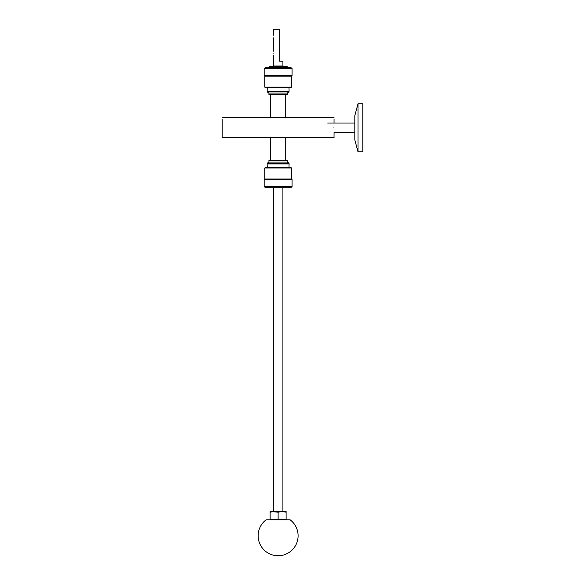 <?xml version="1.0" encoding="UTF-8"?>
<svg xmlns="http://www.w3.org/2000/svg" width="585" height="585" viewBox="0 0 585 585"><rect width="100%" height="100%" fill="white"/><g stroke="black" fill="none" stroke-linecap="round" stroke-linejoin="round"><path stroke-width="0.88" d="M333.838 127.808C334.064 133.994 334.064 133.994 333.838 127.808C334.064 121.629 334.064 121.629 333.838 127.808M222.19 119.018L222.19 137.716L334.042 137.716L334.042 132.605L354.817 132.605M334.02 117.424C334.05 119.486 334.05 119.486 334.02 117.424C334.05 119.486 334.05 119.486 334.02 117.424L222.22 117.424C222.19 119.486 222.19 119.486 222.22 117.424C222.19 119.486 222.19 119.486 222.22 117.424M358.013 103.764L354.817 115.691L354.817 139.932L358.013 151.859L362.81 151.859L362.81 103.764L358.013 103.764L358.013 151.859M264.164 68.452L265.619 67.436L290.621 67.436L292.069 68.452L292.069 75.531L264.164 75.531L264.164 68.452L292.069 68.452M287.301 93.059L268.939 93.059L268.939 94.631L287.301 94.631L287.301 93.059L289.1 91.838L267.133 91.838L268.939 93.059M264.164 75.531L264.8 76.167L291.44 76.167L292.069 75.531M264.8 76.167L264.8 87.15L291.44 87.15L291.44 76.167M264.8 87.15L265.385 87.735L290.855 87.735L291.44 87.15M288.017 91.838L289.085 91.216L267.148 91.216L267.243 87.735M292.069 186.688L290.621 187.705L265.619 187.705L264.164 186.688L264.164 179.61L292.069 179.61L292.069 186.688L264.164 186.688M268.939 162.082L287.301 162.082L287.301 160.509L268.939 160.509L268.939 162.082L267.133 163.303L289.1 163.303L287.301 162.082M292.069 179.61L291.44 178.973L264.8 178.973L264.164 179.61M291.44 178.973L291.44 167.99L264.8 167.99L264.8 178.973M291.44 167.99L290.855 167.405L265.385 167.405L264.8 167.99M268.222 163.303L267.148 163.924L289.085 163.924L288.017 163.303M273.758 53.22C273.283 55.794 273.283 55.794 273.758 53.22C273.283 50.639 273.283 50.639 273.758 53.22M273.758 37.243C273.283 39.817 273.283 39.817 273.758 37.243C273.283 34.661 273.283 34.661 273.758 37.243M273.327 51.224L273.692 38.003M273.327 35.239L273.327 29.25L279.718 29.25L279.718 61.206L282.913 61.206L282.913 66.003L273.327 66.003L273.327 55.217M290.101 519.794A19.97 19.97 0 0 1 278.116 555.75A19.97 19.97 0 0 1 266.138 519.794L290.101 519.794M287.147 67.436L287.147 66.317L269.093 66.317L269.093 67.436M286.109 512.204L286.109 511.487L282.116 511.487L286.109 512.204L286.109 519.085L282.116 519.794L278.116 519.085L274.124 519.794L270.131 519.085L270.131 512.204L274.124 511.487L282.116 511.487L278.116 512.204L278.116 519.085M270.131 512.204L270.131 511.487L278.116 512.204M286.109 519.794L286.109 519.085M270.131 519.794L270.131 519.085M282.35 66.003L274.124 66.317M334.042 123.018L334.042 119.018M354.817 123.018L327.651 123.018M285.729 94.631L285.729 117.424M270.511 94.631L270.511 117.424M268.222 91.838L267.148 91.216M288.997 87.735L289.085 91.216M270.511 160.509L270.511 137.716M267.243 167.405L267.148 163.924M285.729 160.509L285.729 137.716M288.997 167.405L289.085 163.924M273.327 187.705L273.327 511.487M282.913 187.705L282.913 511.487"/></g></svg>
